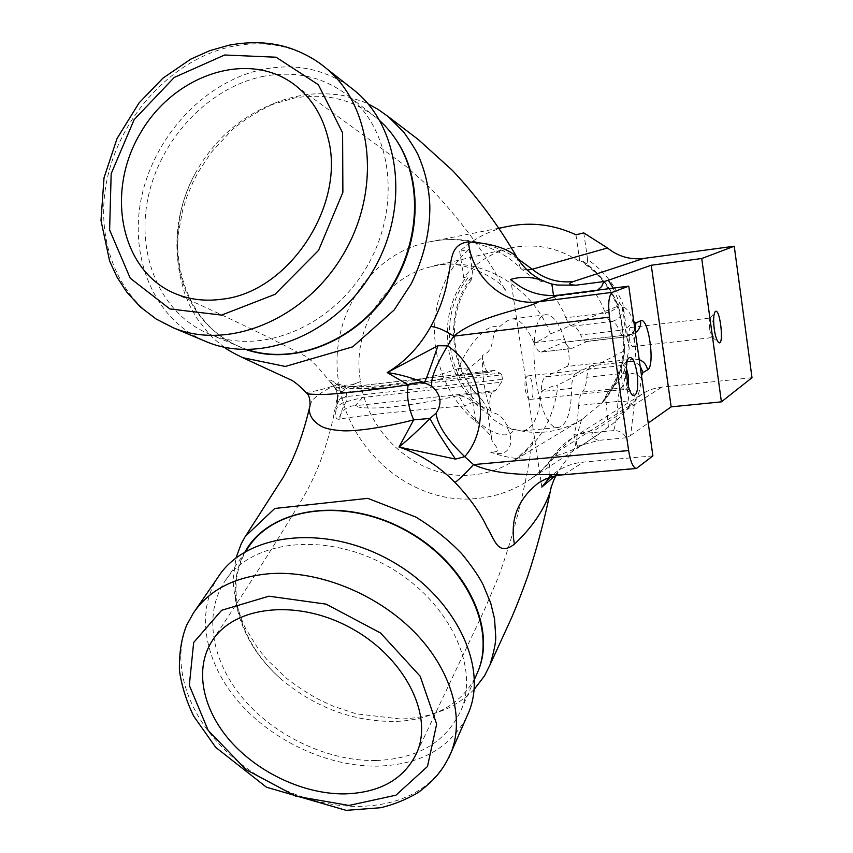 <?xml version="1.0" encoding="UTF-8"?>
<svg xmlns="http://www.w3.org/2000/svg" width="853" height="853" viewBox="0 0 853 853"><rect width="100%" height="100%" fill="white"/><g stroke="black" fill="none" stroke-linecap="round" stroke-linejoin="round"><path stroke-width="0.64" stroke-dasharray="4.26 3.2" d="M752.005 377.698L661.8 387.123C653.995 387.987 646.926 390.61 640.603 394.992L629.621 405.996L624.503 370.255C620.398 378.977 614.8 386.398 607.731 392.497L601.898 403.213L581.554 419.708C557.926 433.687 533.018 436.15 506.853 427.086C498.93 423.962 493.13 419.953 489.441 415.091L487.042 408.438L482.276 400.057L470.451 387.102C447.132 353.803 447.932 305.673 472.999 275.146L469.065 249.289L459.692 251.358C473.767 238.531 490.198 230.15 508.974 226.226M583.793 232.901L587.642 259.515C603.711 270.678 615.471 285.531 622.925 304.084L629.237 348.333L624.503 370.255M517.75 258.651C491.776 242.796 464.608 236.803 436.256 240.674L430.157 241.73C368.08 253.33 327.392 319.95 338.982 384.053C348.589 450.736 411.882 504.912 476.006 498.589C496.03 496.872 514.402 490.262 531.12 478.736L532.677 477.627C542.849 470.238 551.667 461.292 559.152 450.779L553.437 455.811C549.225 461.409 548.063 469.406 549.961 479.812L550.206 491.936M470.451 387.102L475.739 421.521C424.24 379.542 420.017 292.259 469.065 249.289M475.739 421.521C484.408 428.334 489.686 433.814 491.584 437.962L491.616 438.847C491.797 444.072 505.861 452.836 490.134 452.015C509.987 458.978 515.447 442.003 506.853 427.086M581.554 419.708C576.564 436.128 571.627 453.391 585.297 443.144L608.413 427.086C615.535 422.011 622.605 414.984 629.621 405.996M224.371 347.278C212.525 337.927 213.794 338.662 208.921 333.79L196.307 317.54L189.046 304.233L184.365 292.536L179.706 274.645L178.245 264.59L177.456 247.754L178.266 233.978L182.638 210.286L187.106 196.158L193.173 181.817L198.514 171.613L211.416 152.207L231.27 130.701C242.092 121.115 256.582 111.924 274.741 103.149C281.948 100.142 290.34 97.668 299.904 95.728C318.979 91.548 343.727 95.216 344.367 95.899L362.312 101.336L368.08 103.885M310.012 405.601L311.867 400.835C318.116 394.086 327.157 388.488 338.982 384.053C327.136 388.19 317.604 390.791 310.396 391.836C307.325 392.188 306.088 392.625 306.654 393.148M516.555 256.689L520.469 268.162L527.154 270.081M474.129 689.469C462.507 700.622 464.789 697.53 463.254 699.055C447.153 709.707 447.207 708.257 443.837 710.059L428.622 715.155C425.551 716.125 411.477 718.866 400.505 719.004L356.159 713.812L333.438 706.241L320.344 700.27C311.036 695.547 300.032 688.456 287.333 679.009L266.701 659.316L258.416 649.101L245.632 628.48C242.838 623.426 239.416 613.829 235.364 599.67L233.402 585.616L233.221 578.377L235.993 557.926M587.642 259.515C587.365 263.321 586.533 264.92 585.137 264.334L582.823 261.114L579.869 261.796C557.585 247.221 534.117 242.721 509.444 248.308C490.976 253.042 475.729 262.809 463.701 277.609L466.794 276.798L469.683 279.795L470.995 280.051L472.999 275.146M533.999 342.81L564.441 339.142C566.563 345.433 568.834 348.568 571.243 348.568L541.047 352.065C538.531 352.086 536.174 349.005 533.999 342.81C539.832 340.88 545.302 337.916 550.409 333.918C531.75 284.465 476.998 254.461 430.978 266.754L430.872 266.786C382.485 277.897 351.361 330.644 360.542 381.536C368.187 436.192 420.134 480.474 472.37 474.95C487.319 473.596 501.169 468.841 513.922 460.695L514.913 460.044C539.97 442.654 554.322 417.65 557.969 385.044C552.413 385.982 546.848 388.136 541.25 391.506C541.474 383.392 542.892 378.54 545.494 376.919L575.636 373.614L591.001 365.777L629.162 361.533L633.843 358.996L566.936 366.47L545.494 376.919M550.42 333.971L618.073 306.078L619.609 310.503L624.631 345.604L624.471 350.786L557.958 384.991M533.967 342.746C526.781 326.848 519.69 318.905 512.706 318.883C508.804 319.438 504.112 322.359 498.621 327.648C486.562 320.408 463.52 352.3 458.818 368.453C410.186 385.78 346.275 391.868 333.832 381.835C329.279 379.169 328.672 379.766 331.988 383.615L334.962 387.912C333.352 388.637 349.762 386.196 360.542 381.536C349.303 385.631 341.52 391.047 337.191 397.786L337.351 402.275L336.167 409.333C334.675 416.733 335.922 420.007 339.889 419.175C350.188 416.616 413.982 409.781 464.586 405.964C474.492 423.61 505.498 444.935 514.028 429.656L523.188 430.872C533.392 428.558 539.416 415.454 541.239 391.58L541.25 391.506M514.028 429.656C504.315 428.995 506.373 414.387 491.307 412.468L490.901 410.837C488.993 401.251 489.611 394.95 492.746 391.932L495.614 390.589L501.5 382.229L362.546 397.477L346.051 401.795C341.2 403.042 337.905 405.548 336.167 409.333M564.441 339.142C559.014 322.892 552.968 314.746 546.325 314.704C522.985 313.627 535.887 432.492 558.566 427.417C566.787 425.263 571.147 412.234 571.659 388.339L541.239 391.58M490.901 410.837L473.191 402.158C467.743 397.871 462.699 395.707 458.072 395.664C435.968 400.771 412.884 404.663 388.808 407.35C369.093 408.619 357.951 408.075 355.381 405.708C344.911 405.516 337.98 415.795 339.889 419.175C339.931 414.867 341.989 409.077 346.051 401.795L346.936 396.517L346.233 392.188L343.972 388.947L361.139 388.723L500.125 373.166L494.218 370.426L352.31 386.654C354.837 388.733 365.958 389.043 385.673 387.582C409.76 384.799 432.876 380.939 455.044 376.002L489.185 372.239C485.794 371.396 483.64 366.353 482.713 357.108L482.606 355.338C496.617 349.911 489.739 332.862 498.621 327.648M482.606 355.338C481.956 376.056 484.856 395.099 491.307 412.468M553.522 295.564L553.682 296.609C558.065 301.269 562.116 308.328 565.827 317.774L605.214 312.912C601.653 303.359 597.804 296.204 593.656 291.459L553.682 296.609M541.815 487.084L540.983 481.518M540.973 481.444L510.712 279.379M554.876 476.017L575.764 446.716L598.571 440.372C591.097 437.696 589.881 434.316 594.914 430.221L661.8 387.123M641.509 375.704L641.168 378.391C640.443 388.584 638.63 395.461 635.73 399.023L634.163 405.761L630.644 435.467L626.379 437.77C623.415 432.876 619.214 430.477 613.765 430.584C616.047 422.661 617.444 412.948 617.956 401.443L578.675 405.452C578.035 416.872 576.457 426.521 573.952 434.39L575.764 446.716M578.675 405.452C579.112 398.724 580.317 394.278 582.322 392.113L621.251 388.019C623.426 385.492 624.801 380.534 625.377 373.124L586.864 377.303C586.182 384.66 584.668 389.597 582.322 392.113M586.864 377.303C587.482 370.874 588.869 367.025 591.001 365.777M575.636 373.614C573.152 375.235 571.819 380.139 571.659 388.339M541.783 351.873L563.396 342.394L630.356 334.525L625.633 336.818L587.44 341.296L571.936 348.376M587.44 341.296L586.693 341.499C584.7 341.595 582.695 339.43 580.69 334.984L619.267 330.41C616.783 324.524 614.256 321.528 611.686 321.432L572.672 326.155C575.412 326.23 578.089 329.173 580.69 334.984M572.672 326.155C570.337 326.081 568.055 323.287 565.827 317.774M629.237 348.333C625.675 334.205 623.575 319.449 622.925 304.084M448.891 757.592C431.949 789.121 401.795 805.413 358.463 806.448C307.57 806.789 250.59 780.005 215.404 739.914C180.356 699.737 170.056 648.419 193.396 613.04M466.26 717.831C449.2 748.667 419.719 764.768 377.836 766.143C328.032 766.932 273.024 741.246 238.893 702.232C204.965 663.112 195.134 612.763 217.728 577.662M173.543 327.904L173.522 327.904C120.06 306.27 93.286 241.666 107.361 178.128C121.371 114.441 173.639 58.452 232.912 46.265C265.582 39.91 294.818 45.817 320.632 63.964M204.123 340.752C153.167 318.233 128.046 255.665 142.099 194.601C156.12 133.548 206.639 80.502 263.94 69.168C295.948 63.122 324.758 69.168 350.37 87.305M263.897 76.237C209.518 86.857 161.068 137.887 148.358 196.265C135.456 254.589 160.364 314.032 209.529 334.173C260.741 355.744 331.433 327.211 366.31 267.65C401.635 208.356 392.838 131.671 349.24 96.549C324.513 77.122 296.066 70.351 263.897 76.237M379.98 120.891L376.493 117.874C352.673 99.204 325.132 92.614 293.869 98.138L269.729 105.271C238.072 118.727 213.314 141.278 195.486 172.946C159.362 237.646 179.663 323.628 240.994 347.278L247.487 349.666M195.486 172.946C180.719 200.604 174.769 229.19 177.616 258.736C183.768 303.945 206.661 334.259 246.304 349.655M375.768 760.545C328.789 761.345 276.244 736.939 244.054 699.705C211.96 662.493 202.971 614.693 224.648 581.607C250.697 540.77 323.202 531.366 384.532 564.505C446.098 597.196 479.908 663.751 461.59 708.96C446.897 741.694 418.301 758.882 375.768 760.545M245.067 551.784C235.588 568.908 232.986 587.866 237.262 608.647C243.244 634.856 257.809 658.335 280.957 679.063C315.279 707.617 353.206 721.734 394.726 721.425C409.301 721.073 423.024 718.247 435.915 712.937C454.041 705.26 467.305 693.148 475.718 676.589M280.957 679.063C238.595 641.765 222.857 584.955 248.191 547.647M575.946 234.778L579.869 261.796M463.701 277.609L459.692 251.358M487.042 408.438L491.595 438.357M608.413 427.086L605.545 396.133M566.936 366.47C571.414 364.913 568.322 341.253 563.769 342.298L563.396 342.394M626.379 437.77L598.571 440.372M630.644 435.467L648.237 423.045M336.967 404.386C338.662 400.452 341.978 397.829 346.936 396.517L502.481 379.34L501.5 382.229M502.481 379.34L501.809 374.84L346.233 392.188C341.072 392.199 337.02 390.322 334.077 386.569M500.125 373.166L501.809 374.84M489.729 372.1L492.618 370.842M652.908 455.907L583.569 462.059C572.768 463.094 563.161 466.772 554.759 473.074L549.588 477.541M542.316 480.708L553.213 476.305L564.26 474.353L583.569 462.059M494.218 370.426L352.31 386.654C345.987 386.878 340.816 386.153 336.786 384.479L333.832 381.835C334.792 383.168 338.172 385.535 343.972 388.947C338.929 388.989 334.93 387.209 331.988 383.615M468.116 369.082L458.818 368.453C457.613 373.251 456.547 375.789 455.619 376.056L456.675 375.896C460.695 375.469 464.512 373.198 468.116 369.082L482.713 357.108M492.746 391.932L458.072 395.664C459.234 396.453 461.409 399.886 464.586 405.964L473.191 402.158M456.632 375.906L411.626 384.33C397.199 386.612 384.34 388.094 373.06 388.776C355.829 389.597 343.738 388.158 336.775 384.479C337.959 385.855 343.759 386.43 354.208 386.217L361.139 388.723M362.546 397.477L355.381 405.708L495.614 390.589M637.543 468.03L562.084 474.897M345.998 392.423C341.189 392.625 337.532 391.132 335.026 387.944C337.276 391.676 338.055 396.453 337.351 402.275C338.833 399.183 341.925 397.178 346.617 396.261M593.656 291.459L597.633 290.148M613.765 430.584L573.952 434.39M630.026 405.442L559.152 450.779L572.118 438.165C578.952 433.687 586.544 431.042 594.914 430.221M709.664 328.938C710.336 333.416 711.242 336.21 712.372 337.308L712.863 337.489C715.774 337.681 713.46 317.252 710.645 317.977L710.208 318.233C709.206 319.918 709.024 323.49 709.664 328.938M629.247 338.321C630.122 343.578 631.316 346.361 632.83 346.659C636.253 346.787 633.971 326.731 630.644 327.509C629.013 328.405 628.554 332.009 629.247 338.321M626.401 368.208L623.82 365.297L622.967 365.809C621.485 368.176 621.144 372.612 621.933 379.137C622.722 384.181 623.884 387.454 625.42 388.947L626.369 389.32L628.33 385.929M525.277 389.512C526.397 395.771 528.06 399.065 530.257 399.407C535.385 399.545 532.805 374.947 527.783 375.917C525.267 377.079 524.424 381.611 525.277 389.512M490.134 452.015C523.39 464.096 555.111 461.132 585.297 443.144M468.084 277.822C436.331 316.548 446.332 381.909 487.831 411.519M489.441 415.091C444.786 386.025 433.111 316.953 466.794 276.798M582.45 261.039C598.667 272.32 610.545 287.333 618.073 306.078M624.471 350.786C622.349 371.343 614.682 388.957 601.472 403.65M619.609 310.503C612.593 290.372 600.576 274.239 583.559 262.127M604.137 399.535C616.676 384.234 623.511 366.257 624.631 345.604M639.217 359.635L633.843 358.996C637.809 357.482 634.728 333.438 630.687 334.429L635.389 332.681M613.147 288.143L619.438 302.783L622.605 307.112C626.07 307.357 629.482 311.558 632.819 319.704L633.822 321.698M634.995 329.887L629.834 335.485L624.94 337.01C623.063 337.106 621.176 334.898 619.267 330.41C626.742 328.959 631.263 325.388 632.819 319.704M641.168 378.391C638.247 374.478 632.99 372.729 625.377 373.124C625.91 366.63 627.179 362.77 629.162 361.533C633.502 361.192 637.17 362.717 640.145 366.118M622.605 307.112C622.711 314.981 619.075 319.758 611.686 321.432C609.5 321.336 607.347 318.5 605.214 312.912C612.87 311.452 617.615 308.082 619.438 302.783M634.163 405.761C631.124 402.456 625.718 401.017 617.956 401.443C618.297 394.651 619.395 390.184 621.251 388.019C628.842 387.976 633.662 391.644 635.73 399.023M498.653 228.252L430.264 241.708M598.817 434.134L532.677 477.627M557.702 285.105L542.892 281.885C537.07 280.445 529.596 275.871 520.469 268.162C501.255 248.308 465.813 235.567 435.531 240.791L430.157 241.73M572.118 438.165C565.091 442.483 558.875 448.358 553.437 455.811C548.212 463.979 540.77 471.624 531.12 478.746M245.397 536.26L247.135 533.605M482.276 400.057C449.989 369.029 444.999 313.552 471.677 279.496M509.444 248.308L430.978 266.754M583.367 418.535L514.913 460.055M174.257 293.24C214.402 311.206 249.94 327.989 280.882 343.578L303.124 355.125C308.242 356.405 318.851 367.334 334.962 387.912C337.095 392.231 337.841 395.515 337.191 397.786L333.15 418.46C329.109 436.128 323.959 452.687 317.7 468.158C310.652 484.344 308.178 489.398 296.908 507.876C272.64 547.989 244.267 592.526 211.779 641.488M295.575 85.567L406.028 166.335L429.869 187.511C461.59 220.938 486.594 255.036 504.88 289.796L505.808 291.14C504.923 283.143 461.366 255.1 430.872 266.776M417.181 751.962L484.109 610.599L497.832 578.387C515.521 530.801 525.117 486.807 531.206 449.584C531.387 447.271 533.818 437.653 534.724 436.768C534.788 441.065 527.847 449.051 513.933 460.716M523.188 430.872L558.566 427.417M512.706 318.883L546.325 314.704M582.823 261.114C599.232 272.565 611.153 287.792 618.606 306.803M585.137 264.334C625.494 292.11 636.125 355.317 607.731 392.497M601.898 403.213C615.12 388.35 622.722 370.607 624.716 349.986M376.493 117.874L349.24 96.549M240.994 347.278L209.529 334.173M245.493 551.528L224.648 581.607M474.428 679.521L461.59 708.96M444.008 709.984L435.915 712.937M237.262 608.647L235.353 599.67M177.616 258.736L178.245 264.611M269.729 105.271L274.666 103.181M491.616 438.847L490.688 432.14L491.584 437.962M541.047 352.065L571.243 348.568M586.693 341.499L624.94 337.01L634.515 333.214L630.687 334.429L563.769 342.298M456.675 375.896L489.185 372.239M640.603 394.992L571.02 438.932M558.033 472.498L555.985 475.771M542.625 480.538L554.759 473.084M712.372 337.308L718.461 342.362M710.208 318.233L714.931 311.985M632.83 346.659L712.863 337.489M630.644 327.509L710.645 317.977M625.42 388.947L632.489 395.152M622.967 365.809L628.416 358.42M530.257 399.407L626.369 389.32M527.783 375.917L623.82 365.297"/><path stroke-width="1.28" d="M734.241 246.218L701.731 258.523L721.403 401.848L752.005 377.698L734.241 246.218L643.663 258.438L573.525 281.501M527.154 270.081L532.229 269.228C544.438 279.112 558.193 283.207 573.504 281.501C567.831 283.633 568.652 284.87 575.978 285.201L557.233 285.041L551.838 284.038L553.522 295.564M597.633 290.148L601.632 286.544L603.924 281.554L575.978 285.201M603.924 281.554L608.381 280.253L613.147 288.143M701.731 258.523L651.255 265.24L608.381 280.253M721.403 401.848L671.162 406.86L651.255 265.24M498.653 228.252L508.974 226.226C531.696 221.812 554.024 224.67 575.946 234.778L583.793 232.901L607.475 247.978C618.137 256.508 630.207 259.994 643.663 258.438M607.475 247.978L532.24 269.217L517.75 258.651M368.08 103.885L378.028 109.355L388.264 116.637L403.661 132.002C412.052 143.986 417.085 152.154 418.759 156.504C425.487 172.306 429.176 188.748 429.816 205.818C430.189 230.896 424.069 256.764 411.455 283.431L394.161 309.991L352.715 346.83L285.307 366.459L242.657 357.652C233.146 353.025 227.058 349.57 224.371 347.278M242.593 357.631L290.02 379.5C293.624 380.843 299.168 385.396 306.654 393.148C306.483 394.033 311.644 394.459 322.125 394.438C331.103 394.768 373.305 390.077 408.15 384.831L387.198 372.59C405.282 361.683 419.825 346.307 430.829 326.475C440.212 308.743 446.034 291.726 448.294 275.434C452.058 260.73 449.798 244.214 468.425 241.879C491.371 243.318 507.418 248.255 516.555 256.678C498.706 225.81 477.36 197.086 452.527 170.493L418.183 139.455L388.254 116.637M555.985 475.771C552.829 480.911 549.993 491.104 550.196 491.936C543.862 510.19 531.931 527.612 514.402 544.214C509.945 519.712 517.803 499.41 537.987 483.299L542.316 480.708M235.993 557.926L241.292 543.638L245.312 536.388L274.751 508.473L367.814 498.344L415.859 517.067C432.951 527.506 448.209 539.682 461.633 553.597C471.208 565.283 478.288 575.487 482.873 584.22L490.71 603.039L494.559 618.905L495.753 637.223C495.817 642.725 493.887 651.948 489.974 664.913L484.472 675.917L474.129 689.469M514.402 544.214C497.715 556.774 494.825 539.597 487.01 527.261C480.047 512.397 469.395 497.48 455.065 482.499C438.527 465.727 419.847 453.913 399.012 447.057L413.673 419.889C390.674 425.839 361.651 431.138 343.919 430.85C332.713 430.157 325.004 428.547 320.781 426.031C311.516 420.305 307.922 413.492 310.012 405.601L310.012 405.601C304.979 427.364 298.699 446.236 291.193 462.219L283.356 477.126L247.135 533.605M455.502 459.106C442.611 440.265 434.102 426.713 429.965 418.418L436.022 413.268C437.61 425.348 447.175 439.807 464.714 456.654L455.502 459.106L399.012 447.057C408.608 439.188 418.919 429.645 429.965 418.418L413.673 419.889C408.31 407.371 406.465 395.685 408.15 384.831L416.573 382.656L424.389 382.72C410.709 377.357 398.319 373.987 387.198 372.59L437.92 345.732L447.601 345.828C483.129 369.946 491.467 426.553 464.714 456.654L473.49 464.597L628.618 450.555C630.495 461.825 633.086 467.807 636.391 468.489L652.908 455.907L628.768 286.128L559.078 295.117L538.701 301.759C505.211 306.611 471.762 277.683 468.425 241.879M221.695 299.243C204.624 301.536 188.737 299.499 174.033 293.133C120.433 269.974 105.388 191.861 140.276 133.324C174.001 74.179 249.407 49.037 295.575 85.567C311.484 98.127 322.221 115.326 327.808 137.13C346.702 204.325 288.879 292.568 221.695 299.243M344.623 793.898C380.545 792.8 404.727 778.821 417.181 751.962C433.431 713.545 403.608 656.01 349.783 627.456C296.375 598.465 233.274 606.142 211.779 641.488C194.132 669.456 202.662 709.771 230.758 741.545C258.971 773.138 304.19 794.292 344.623 793.898M551.838 284.038L546.698 282.3C534.97 276.884 522.974 275.914 510.712 279.379C524.68 291.779 540.802 297.025 559.078 295.117M549.588 477.541L541.815 487.084L554.876 476.017M268.94 596.194L221.641 610.29L193.674 642.49L189.313 685.364L208.249 730.531L246.154 769.715L295.895 796.244L348.973 805.445L395.941 795.188L427.492 766.484L436.651 724.122L420.177 676.237L380.513 632.969L326.091 604.137L268.94 596.194M224.648 54.997L174.257 77.431L134.145 119.644L111.167 173.724L109.621 229.979L130.232 278.206L169.864 308.946L221.577 315.088L274.954 294.37L318.553 250.377L342.885 192.309L342.597 132.812L318.361 84.724L276.063 57.215L224.648 54.997M193.418 613.019L217.728 577.662C244.8 534.106 321.709 523.614 386.878 558.576C452.559 593.08 488.588 663.826 468.947 711.743L451.429 751.706C444.21 767.988 436.512 778.682 418.439 792.373C406.678 799.357 394.15 804.475 380.843 807.716L346.126 810.35L266.456 787.223L215.734 747.377L193.695 716.179C186.317 700.899 181.561 685.599 179.418 670.277C179.098 652.993 181.497 637.991 186.636 625.249L193.407 613.019C209.166 589.86 234.703 576.735 270.028 573.642C318.084 570.316 375.256 593.144 412.969 630.612C450.555 668.091 464.949 716.456 451.429 751.706L448.891 757.592M468.947 711.743L466.26 717.831M320.632 63.964L326.059 68.197C372.772 106.273 381.888 189.526 343.311 254.311C305.417 319.235 228.785 350.828 173.543 327.915L156.131 319.011L140.276 306.888L126.777 292.099L117.117 277.278L109.61 261.029L100.995 220.511L104.023 177.744L117.096 138.421L139.028 102.946L162.891 78.199L190.699 59.188L209.561 50.732L229.094 45.177C252.978 40.773 274.645 42.255 294.104 49.634C306.664 54.56 317.305 60.744 326.038 68.197L354.581 90.599C400.846 127.63 410.208 209.284 372.249 272.064C334.92 335.069 259.77 364.785 205.744 341.456L204.123 340.752M350.37 87.305L354.581 90.599M247.487 349.666C293.475 364.999 352.662 342.352 386.558 294.093C420.614 245.973 423.696 179.738 395.163 138.463C390.706 131.916 385.652 126.063 379.98 120.891M246.304 349.655C292.611 365.468 352.257 343.141 386.654 294.818C421.403 246.581 424.453 179.567 395.163 138.463M475.718 676.589L478.128 671.066C497.491 625.612 462.987 558.587 401.166 527.708C339.931 496.297 268.354 509.006 245.067 551.784M245.493 551.528L248.191 547.647C273.984 507.3 344.676 497.555 404.098 529.638C463.755 561.263 496.233 626.379 478.128 671.066M648.237 423.045L671.162 406.86M714.249 328.991C713.215 320.195 713.503 314.448 715.102 311.761C719.911 306.035 724.592 347.203 718.578 342.469C716.787 340.71 715.336 336.221 714.249 328.991M628.768 286.128L612.369 292.334C608.85 295.085 607.88 303.348 609.447 317.124L628.618 450.555M637.127 373.667C638.609 389.203 637.116 396.41 632.659 395.302C627.136 391.634 624.033 362.461 628.704 358.036C632.094 355.914 634.909 361.118 637.127 373.667M609.447 317.124L453.711 336.157L447.601 345.828C435.67 365.788 430.402 379.276 431.821 386.292L424.389 382.72C426.543 378.433 431.053 366.097 437.92 345.732M612.369 292.334L538.701 301.759C527.399 309.085 479.855 314.704 453.711 336.157C444.967 330.367 437.344 327.136 430.829 326.475M455.065 482.499C460.716 478.043 466.858 472.072 473.49 464.597C502.694 478.128 546.538 473.575 561.477 474.94L561.477 474.94C553.181 475.739 545.344 478.522 537.987 483.299M436.022 413.268C442.462 403.629 441.065 394.63 431.821 386.292M562.084 474.897L636.391 468.489M628.33 385.929L628.277 375.501L626.401 368.208M633.822 321.698L635.943 322.978L640.571 320.824C648.483 316.058 655.573 366.385 647.534 369.893L642.981 372.558L641.509 375.704M640.145 366.118L642.981 372.558M639.217 359.635C643.844 361.523 646.617 364.935 647.534 369.893M635.389 332.681C639.345 329.812 641.083 325.857 640.571 320.824M634.995 329.887L635.943 322.978M550.196 491.936C544.246 520.863 536.75 549.001 527.708 576.372C520.735 595.746 514.679 611.036 509.561 622.242L489.974 664.913M306.654 393.148C309.053 395.014 310.172 399.161 310.012 405.601M205.744 341.456L173.543 327.904M478.117 671.076L474.428 679.521M538.008 483.278L542.625 480.538M546.698 282.3L540.471 279.539C530.641 274.421 522.665 266.797 516.555 256.689L516.555 256.689"/></g></svg>
